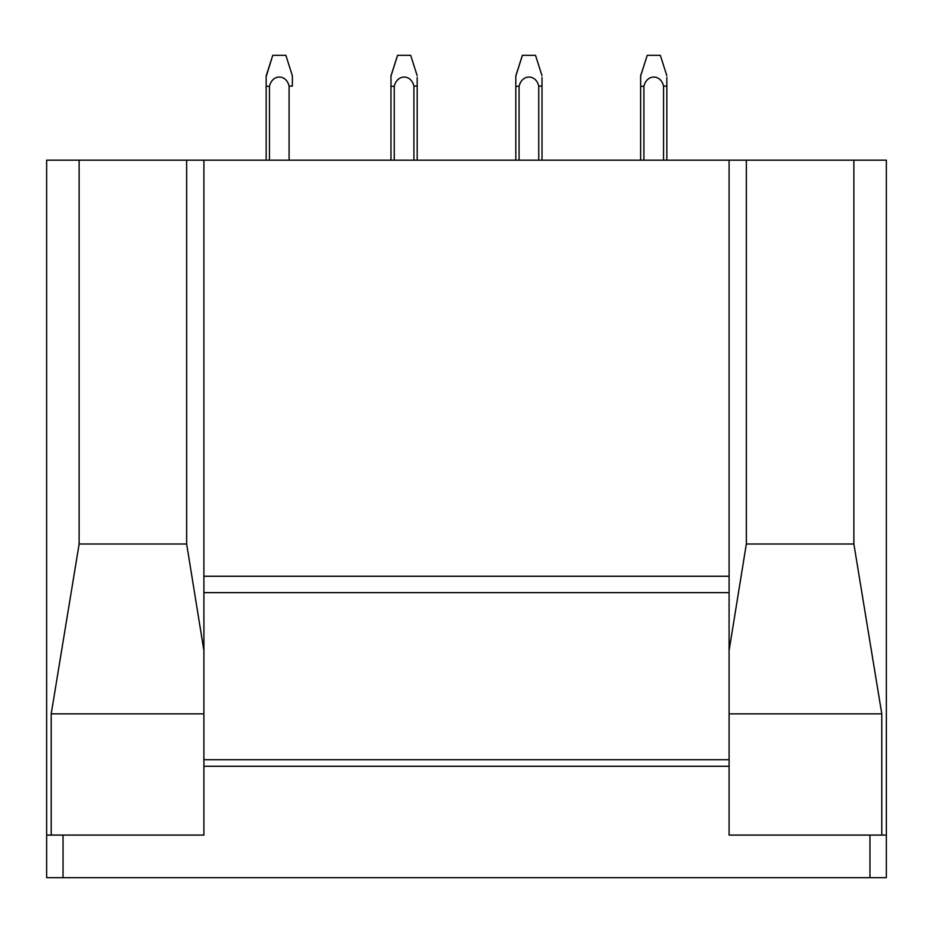 <?xml version="1.0" encoding="UTF-8"?>
<svg xmlns="http://www.w3.org/2000/svg" width="933" height="933" viewBox="0 0 933 933"><rect width="100%" height="100%" fill="white"/><g stroke="black" fill="none" stroke-linecap="round" stroke-linejoin="round"><path stroke-width="1.4" d="M46.65 835.082L46.65 160.173L886.35 160.173L886.35 877.673L46.65 877.673L46.65 835.082L63.036 835.082L63.036 877.673M729.093 160.173L729.093 576.256L203.907 576.256L729.093 576.256L729.093 759.719L203.907 759.719L729.093 759.719L729.093 835.082L869.964 835.082L869.964 877.673M203.907 160.173L203.907 835.082L63.036 835.082M886.35 835.082L869.964 835.082M79.13 160.173L79.13 543.997L51.21 713.862L51.21 835.082M186.658 160.173L186.658 543.997L203.907 650.581M853.87 160.173L853.87 543.997L881.79 713.862L881.79 835.082M746.342 160.173L746.342 543.997L729.093 650.581M203.907 713.862L51.21 713.862M186.658 543.997L79.107 543.997M729.093 713.862L881.79 713.862M746.342 543.997L853.893 543.997M269.427 86.326L266.162 86.326L266.162 160.173L266.162 86.221M292.367 76.168L292.367 86.081L289.09 86.104C286.209 73.8 272.191 74.185 269.439 86.302L269.439 160.173M292.367 75.818L285.871 55.327L272.763 55.327L266.162 76.599M272.763 55.327L266.162 75.923L266.162 86.326M292.367 77.486L292.367 86.081M289.09 86.104L289.09 160.173M417.191 75.76L410.695 55.327L397.54 55.327L390.985 75.923L390.985 160.173L390.985 86.221M417.191 160.173L417.191 86.081L413.914 86.104L413.914 160.173M413.914 86.104C411.033 73.812 397.026 74.185 394.262 86.302L390.985 86.326M394.262 86.302L394.262 160.173M417.191 86.081L417.191 77.486M542.015 77.486L542.015 160.173L542.015 86.081L538.738 86.104L538.738 160.173M542.015 75.76L535.519 55.327L522.363 55.327L515.809 75.923L515.809 160.173L515.809 86.221M538.738 86.104C535.869 73.812 521.85 74.185 519.086 86.302L515.809 86.326M519.086 86.302L519.086 160.173M666.838 77.486L666.838 160.173L666.838 86.081L663.561 86.104L663.561 160.173M666.838 75.76L660.342 55.327L647.234 55.327L640.633 75.923L640.633 160.173L640.633 86.221M663.561 86.104C660.692 73.812 646.674 74.185 643.91 86.302L640.633 86.326M643.91 86.302L643.91 160.173M729.093 592.63L203.907 592.63M729.093 766.273L203.907 766.273M397.586 55.327L390.985 76.098M522.41 55.327L515.809 76.098M647.234 55.327L640.633 76.098"/></g></svg>
